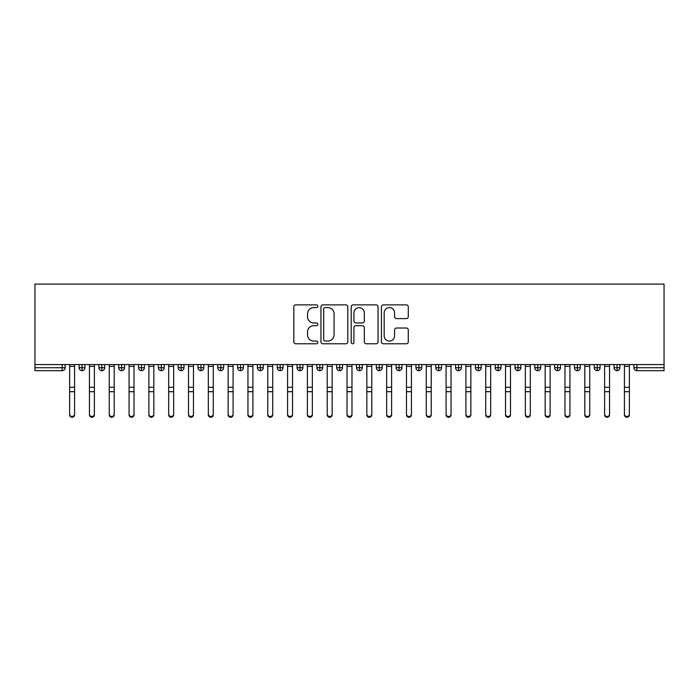 <?xml version="1.0" encoding="UTF-8"?>
<svg xmlns="http://www.w3.org/2000/svg" width="699" height="699" viewBox="0 0 699 699"><rect width="100%" height="100%" fill="white"/><g stroke="black" fill="none" stroke-linecap="round" stroke-linejoin="round"><path stroke-width="1.05" d="M317.8 306.241A1.363 1.363 0 0 0 316.437 304.878L295.773 304.878A1.948 1.948 0 0 0 293.825 306.826L293.825 341.837A1.948 1.948 0 0 0 295.773 343.777L316.437 343.777A1.363 1.363 0 0 0 317.8 342.414A1.363 1.363 0 0 0 316.437 341.06L313.764 341.06A6.221 6.221 0 0 1 307.543 334.83L307.543 331.911A6.221 6.221 0 0 1 313.764 325.69L316.437 325.69A1.363 1.363 0 0 0 317.8 324.327A1.363 1.363 0 0 0 316.437 322.964L313.764 322.964A6.221 6.221 0 0 1 307.543 316.743L307.543 313.825A6.221 6.221 0 0 1 313.764 307.604L316.437 307.604A1.363 1.363 0 0 0 317.8 306.241M406.337 318.595A1.948 1.948 0 0 0 408.286 316.647L408.286 306.826A1.948 1.948 0 0 0 406.337 304.878L383.393 304.878A1.948 1.948 0 0 0 381.444 306.826L381.444 341.837A1.948 1.948 0 0 0 383.393 343.777L406.337 343.777A1.948 1.948 0 0 0 408.286 341.837L408.286 329.972A1.948 1.948 0 0 0 406.337 328.023L396.516 328.023A1.948 1.948 0 0 0 394.577 329.972L394.577 335.852A5.199 5.199 0 0 1 389.369 341.06A5.199 5.199 0 0 1 384.17 335.852L384.17 312.803A5.199 5.199 0 0 1 389.369 307.604A5.199 5.199 0 0 1 394.577 312.803L394.577 316.647A1.948 1.948 0 0 0 396.516 318.595L406.337 318.595M34.95 364.555L34.95 284.109L664.05 284.109L664.05 364.555L34.95 364.555L34.95 367.726L62.141 367.726L62.141 364.555M347.796 306.826A1.948 1.948 0 0 0 345.856 304.878L322.903 304.878A1.948 1.948 0 0 0 320.955 306.826L320.955 341.837A1.948 1.948 0 0 0 322.903 343.777L345.856 343.777A1.948 1.948 0 0 0 347.796 341.837L347.796 306.826M353.144 304.878L376.097 304.878A1.948 1.948 0 0 1 378.045 306.826L378.045 341.837A1.948 1.948 0 0 1 376.097 343.777L366.276 343.777A1.948 1.948 0 0 1 364.328 341.837L364.328 327.639A1.948 1.948 0 0 0 362.388 325.69L355.87 325.69A1.948 1.948 0 0 0 353.921 327.639L353.921 342.414A1.363 1.363 0 0 1 352.567 343.777A1.363 1.363 0 0 1 351.204 342.414L351.204 306.826A1.948 1.948 0 0 1 353.144 304.878M65.121 367.726L62.141 367.726L62.141 370.697A2.971 2.971 0 0 0 65.121 367.726L65.121 364.555L65.121 367.726A2.971 2.971 0 0 1 62.141 370.697L34.95 370.697L34.95 367.726M664.05 364.555L664.05 370.697L636.859 370.697A2.971 2.971 0 0 1 633.879 367.726L633.879 364.555M82.054 364.555L82.054 370.697A2.971 2.971 0 0 1 79.083 367.726L79.083 364.555L79.083 367.726A2.971 2.971 0 0 0 82.054 370.697A2.971 2.971 0 0 0 84.928 367.726L84.928 364.555M101.871 364.555L101.871 370.697A2.971 2.971 0 0 1 98.9 367.726L98.9 364.555L98.9 367.726A2.971 2.971 0 0 0 101.871 370.697A2.971 2.971 0 0 0 104.745 367.726L104.745 364.555M121.687 364.555L121.687 370.697A2.971 2.971 0 0 1 118.716 367.726L118.716 364.555L118.716 367.726A2.971 2.971 0 0 0 121.687 370.697A2.971 2.971 0 0 0 124.562 367.726L124.562 364.555M141.504 364.555L141.504 370.697A2.971 2.971 0 0 1 138.524 367.726L138.524 364.555L138.524 367.726A2.971 2.971 0 0 0 141.504 370.697A2.971 2.971 0 0 0 144.37 367.726L144.37 364.555M161.312 364.555L161.312 370.697A2.971 2.971 0 0 1 158.341 367.726L158.341 364.555L158.341 367.726A2.971 2.971 0 0 0 161.312 370.697A2.971 2.971 0 0 0 164.186 367.726L164.186 364.555M181.128 364.555L181.128 370.697A2.971 2.971 0 0 1 178.158 367.726L178.158 364.555L178.158 367.726A2.971 2.971 0 0 0 181.128 370.697A2.971 2.971 0 0 0 184.003 367.726L184.003 364.555M200.945 364.555L200.945 370.697A2.971 2.971 0 0 1 197.974 367.726L197.974 364.555L197.974 367.726A2.971 2.971 0 0 0 200.945 370.697A2.971 2.971 0 0 0 203.82 367.726L203.82 364.555M220.762 364.555L220.762 370.697A2.971 2.971 0 0 1 217.782 367.726L217.782 364.555L217.782 367.726A2.971 2.971 0 0 0 220.762 370.697A2.971 2.971 0 0 0 223.628 367.726L223.628 364.555M240.57 364.555L240.57 370.697A2.971 2.971 0 0 1 237.599 367.726L237.599 364.555L237.599 367.726A2.971 2.971 0 0 0 240.57 370.697A2.971 2.971 0 0 0 243.444 367.726L243.444 364.555M260.386 364.555L260.386 370.697A2.971 2.971 0 0 1 257.415 367.726L257.415 364.555L257.415 367.726A2.971 2.971 0 0 0 260.386 370.697A2.971 2.971 0 0 0 263.261 367.726L263.261 364.555M280.203 364.555L280.203 370.697A2.971 2.971 0 0 1 277.232 367.726L277.232 364.555L277.232 367.726A2.971 2.971 0 0 0 280.203 370.697A2.971 2.971 0 0 0 283.069 367.726L283.069 364.555M300.011 364.555L300.011 370.697A2.971 2.971 0 0 1 297.04 367.726L297.04 364.555L297.04 367.726A2.971 2.971 0 0 0 300.011 370.697A2.971 2.971 0 0 0 302.885 367.726L302.885 364.555M319.827 364.555L319.827 370.697A2.971 2.971 0 0 1 316.857 367.726A2.971 2.971 0 0 0 319.827 370.697A2.971 2.971 0 0 1 316.857 367.726L316.857 364.555M322.702 364.555L322.702 367.726A2.971 2.971 0 0 1 319.827 370.697A2.971 2.971 0 0 0 322.702 367.726L316.857 367.726M339.644 370.697A2.971 2.971 0 0 1 336.673 367.726L336.673 364.555L336.673 367.726A2.971 2.971 0 0 0 339.644 370.697A2.971 2.971 0 0 0 342.519 367.726L342.519 364.555L342.519 367.726A2.971 2.971 0 0 1 339.644 370.697L339.644 367.726L342.519 367.726M359.461 364.555L359.461 370.697A2.971 2.971 0 0 1 356.481 367.726L356.481 364.555L356.481 367.726A2.971 2.971 0 0 0 359.461 370.697A2.971 2.971 0 0 0 362.327 367.726L362.327 364.555M379.269 364.555L379.269 370.697A2.971 2.971 0 0 1 376.298 367.726L376.298 364.555L376.298 367.726A2.971 2.971 0 0 0 379.269 370.697A2.971 2.971 0 0 0 382.143 367.726L382.143 364.555M399.085 364.555L399.085 367.726L396.115 367.726L396.115 364.555L396.115 367.726A2.971 2.971 0 0 0 399.085 370.697A2.971 2.971 0 0 0 401.96 367.726L401.96 364.555L401.96 367.726A2.971 2.971 0 0 1 399.085 370.697A2.971 2.971 0 0 1 396.115 367.726A2.971 2.971 0 0 0 399.085 370.697L399.085 367.726L401.96 367.726M418.902 364.555L418.902 370.697A2.971 2.971 0 0 1 415.931 367.726L415.931 364.555L415.931 367.726A2.971 2.971 0 0 0 418.902 370.697A2.971 2.971 0 0 0 421.768 367.726L421.768 364.555M438.71 364.555L438.71 370.697A2.971 2.971 0 0 1 435.739 367.726L435.739 364.555L435.739 367.726A2.971 2.971 0 0 0 438.71 370.697A2.971 2.971 0 0 0 441.585 367.726L441.585 364.555M458.527 364.555L458.527 370.697A2.971 2.971 0 0 1 455.556 367.726L455.556 364.555L455.556 367.726A2.971 2.971 0 0 0 458.527 370.697A2.971 2.971 0 0 0 461.401 367.726L461.401 364.555M478.343 364.555L478.343 370.697A2.971 2.971 0 0 1 475.372 367.726L475.372 364.555M481.218 364.555L481.218 367.726A2.971 2.971 0 0 1 478.343 370.697A2.971 2.971 0 0 0 481.218 367.726L475.372 367.726A2.971 2.971 0 0 0 478.343 370.697M498.16 370.697A2.971 2.971 0 0 1 495.18 367.726L495.18 364.555L495.18 367.726A2.971 2.971 0 0 0 498.16 370.697A2.971 2.971 0 0 0 501.026 367.726L501.026 364.555L501.026 367.726A2.971 2.971 0 0 1 498.16 370.697L498.16 367.726L501.026 367.726M517.968 364.555L517.968 370.697A2.971 2.971 0 0 1 514.997 367.726L514.997 364.555M520.842 364.555L520.842 367.726A2.971 2.971 0 0 1 517.968 370.697A2.971 2.971 0 0 0 520.842 367.726L514.997 367.726A2.971 2.971 0 0 0 517.968 370.697M537.784 364.555L537.784 370.697A2.971 2.971 0 0 1 534.814 367.726L534.814 364.555M540.659 364.555L540.659 367.726L540.659 364.555M557.601 364.555L557.601 370.697A2.971 2.971 0 0 1 554.63 367.726A2.971 2.971 0 0 0 557.601 370.697A2.971 2.971 0 0 1 554.63 367.726L554.63 364.555M560.476 364.555L560.476 367.726L560.476 364.555M577.409 364.555L577.409 370.697A2.971 2.971 0 0 1 574.438 367.726L574.438 364.555M580.284 364.555L580.284 367.726L580.284 364.555M597.226 364.555L597.226 370.697A2.971 2.971 0 0 1 594.255 367.726L594.255 364.555M600.1 364.555L600.1 367.726A2.971 2.971 0 0 1 597.226 370.697A2.971 2.971 0 0 0 600.1 367.726L594.255 367.726A2.971 2.971 0 0 0 597.226 370.697M617.042 364.555L617.042 370.697A2.971 2.971 0 0 1 614.072 367.726L614.072 364.555M619.917 364.555L619.917 367.726L619.917 364.555M339.644 364.555L339.644 367.726L336.673 367.726M498.16 364.555L498.16 367.726L495.18 367.726M537.784 370.697A2.971 2.971 0 0 0 540.659 367.726A2.971 2.971 0 0 1 537.784 370.697A2.971 2.971 0 0 1 534.814 367.726L540.659 367.726M557.601 370.697A2.971 2.971 0 0 0 560.476 367.726A2.971 2.971 0 0 1 557.601 370.697M577.409 370.697A2.971 2.971 0 0 0 580.284 367.726A2.971 2.971 0 0 1 577.409 370.697A2.971 2.971 0 0 1 574.438 367.726L580.284 367.726M617.042 370.697A2.971 2.971 0 0 0 619.917 367.726A2.971 2.971 0 0 1 617.042 370.697A2.971 2.971 0 0 1 614.072 367.726L619.917 367.726M325.044 307.604A1.363 1.363 0 0 0 323.681 308.967L323.681 339.697A1.363 1.363 0 0 0 325.044 341.06L327.866 341.06A6.221 6.221 0 0 0 334.087 334.83L334.087 313.825A6.221 6.221 0 0 0 327.866 307.604L325.044 307.604M364.328 312.907A5.199 5.199 0 0 0 359.129 307.7A5.199 5.199 0 0 0 353.921 312.907L353.921 321.024A1.948 1.948 0 0 0 355.87 322.964L362.388 322.964A1.948 1.948 0 0 0 364.328 321.024L364.328 312.907M74.575 414.891A2.473 2.368 180 0 1 72.102 417.259A2.473 2.368 180 0 1 69.629 414.891L69.629 414.131A2.473 2.368 -0 0 0 72.102 416.499A2.473 2.368 -0 0 0 74.575 414.131L74.575 392.454M69.629 364.555L69.629 414.131M74.575 364.555L74.575 414.131M94.391 414.891A2.473 2.368 180 0 1 91.919 417.259A2.473 2.368 180 0 1 89.437 414.891L89.437 414.131A2.473 2.368 -0 0 0 91.919 416.499A2.473 2.368 -0 0 0 94.391 414.131L94.391 392.454M114.208 414.891A2.473 2.368 180 0 1 111.726 417.259A2.473 2.368 180 0 1 109.254 414.891L109.254 414.131A2.473 2.368 -0 0 0 111.726 416.499A2.473 2.368 -0 0 0 114.208 414.131L114.208 392.454M134.025 414.891A2.473 2.368 180 0 1 131.543 417.259A2.473 2.368 180 0 1 129.07 414.891L129.07 414.131A2.473 2.368 -0 0 0 131.543 416.499A2.473 2.368 -0 0 0 134.025 414.131L134.025 392.454M153.832 414.891A2.473 2.368 180 0 1 151.36 417.259A2.473 2.368 180 0 1 148.878 414.891L148.878 414.131A2.473 2.368 -0 0 0 151.36 416.499A2.473 2.368 -0 0 0 153.832 414.131L153.832 392.454M89.437 364.555L89.437 414.131M94.391 364.555L94.391 414.131M109.254 364.555L109.254 414.131M114.208 364.555L114.208 414.131M129.07 364.555L129.07 414.131M134.025 364.555L134.025 414.131M148.878 364.555L148.878 414.131M153.832 364.555L153.832 414.131M173.649 414.891A2.473 2.368 180 0 1 171.176 417.259A2.473 2.368 180 0 1 168.695 414.891L168.695 414.131A2.473 2.368 -0 0 0 171.176 416.499A2.473 2.368 -0 0 0 173.649 414.131L173.649 392.454M168.695 364.555L168.695 414.131M173.649 364.555L173.649 414.131M193.466 414.891A2.473 2.368 180 0 1 190.984 417.259A2.473 2.368 180 0 1 188.512 414.891L188.512 414.131A2.473 2.368 -0 0 0 190.984 416.499A2.473 2.368 -0 0 0 193.466 414.131L193.466 392.454M213.274 414.891A2.473 2.368 180 0 1 210.801 417.259A2.473 2.368 180 0 1 208.328 414.891L208.328 414.131A2.473 2.368 -0 0 0 210.801 416.499A2.473 2.368 -0 0 0 213.274 414.131L213.274 392.454M233.09 414.891A2.473 2.368 180 0 1 230.618 417.259A2.473 2.368 180 0 1 228.136 414.891L228.136 414.131A2.473 2.368 -0 0 0 230.618 416.499A2.473 2.368 -0 0 0 233.09 414.131L233.09 392.454M252.907 414.891A2.473 2.368 180 0 1 250.425 417.259A2.473 2.368 180 0 1 247.953 414.891L247.953 414.131A2.473 2.368 -0 0 0 250.425 416.499A2.473 2.368 -0 0 0 252.907 414.131L252.907 392.454M188.512 364.555L188.512 414.131M193.466 364.555L193.466 414.131M208.328 364.555L208.328 414.131M213.274 364.555L213.274 414.131M228.136 364.555L228.136 414.131M233.09 364.555L233.09 414.131M247.953 364.555L247.953 414.131M252.907 364.555L252.907 414.131M272.724 414.891A2.473 2.368 180 0 1 270.242 417.259A2.473 2.368 180 0 1 267.769 414.891L267.769 414.131A2.473 2.368 -0 0 0 270.242 416.499A2.473 2.368 -0 0 0 272.724 414.131L272.724 392.454M292.531 414.891A2.473 2.368 180 0 1 290.059 417.259A2.473 2.368 180 0 1 287.577 414.891L287.577 414.131A2.473 2.368 -0 0 0 290.059 416.499A2.473 2.368 -0 0 0 292.531 414.131L292.531 392.454M312.348 414.891A2.473 2.368 180 0 1 309.875 417.259A2.473 2.368 180 0 1 307.394 414.891L307.394 414.131A2.473 2.368 -0 0 0 309.875 416.499A2.473 2.368 -0 0 0 312.348 414.131L312.348 392.454M332.165 414.891A2.473 2.368 180 0 1 329.683 417.259A2.473 2.368 180 0 1 327.211 414.891L327.211 414.131A2.473 2.368 -0 0 0 329.683 416.499A2.473 2.368 -0 0 0 332.165 414.131L332.165 392.454M351.973 414.891A2.473 2.368 180 0 1 349.5 417.259A2.473 2.368 180 0 1 347.027 414.891L347.027 414.131A2.473 2.368 -0 0 0 349.5 416.499A2.473 2.368 -0 0 0 351.973 414.131L351.973 392.454M267.769 364.555L267.769 414.131M272.724 364.555L272.724 414.131M287.577 364.555L287.577 414.131M292.531 364.555L292.531 414.131M307.394 364.555L307.394 414.131M312.348 364.555L312.348 414.131M327.211 364.555L327.211 414.131M332.165 364.555L332.165 414.131M347.027 364.555L347.027 414.131M351.973 364.555L351.973 414.131M371.789 414.891A2.473 2.368 180 0 1 369.317 417.259A2.473 2.368 180 0 1 366.835 414.891L366.835 414.131A2.473 2.368 -0 0 0 369.317 416.499A2.473 2.368 -0 0 0 371.789 414.131L371.789 392.454M366.835 414.891L366.835 364.555M371.789 364.555L371.789 414.131M391.606 414.891A2.473 2.368 180 0 1 389.125 417.259A2.473 2.368 180 0 1 386.652 414.891L386.652 414.131A2.473 2.368 -0 0 0 389.125 416.499A2.473 2.368 -0 0 0 391.606 414.131L391.606 392.454M386.652 364.555L386.652 414.131M391.606 364.555L391.606 414.131M411.423 414.891A2.473 2.368 180 0 1 408.941 417.259A2.473 2.368 180 0 1 406.469 414.891L406.469 414.131A2.473 2.368 -0 0 0 408.941 416.499A2.473 2.368 -0 0 0 411.423 414.131L411.423 392.454M406.469 364.555L406.469 414.131M411.423 364.555L411.423 414.131M431.231 414.891A2.473 2.368 180 0 1 428.758 417.259A2.473 2.368 180 0 1 426.276 414.891L426.276 414.131A2.473 2.368 -0 0 0 428.758 416.499A2.473 2.368 -0 0 0 431.231 414.131L431.231 392.454M426.276 364.555L426.276 414.131M431.231 364.555L431.231 414.131M451.047 414.891A2.473 2.368 180 0 1 448.575 417.259A2.473 2.368 180 0 1 446.093 414.891L446.093 414.131A2.473 2.368 -0 0 0 448.575 416.499A2.473 2.368 -0 0 0 451.047 414.131L451.047 392.454M446.093 364.555L446.093 414.131M451.047 364.555L451.047 414.131M470.864 414.891A2.473 2.368 180 0 1 468.382 417.259A2.473 2.368 180 0 1 465.91 414.891L465.91 414.131A2.473 2.368 -0 0 0 468.382 416.499A2.473 2.368 -0 0 0 470.864 414.131L470.864 392.454M465.91 364.555L465.91 414.131M470.864 364.555L470.864 414.131M490.672 414.891A2.473 2.368 180 0 1 488.199 417.259A2.473 2.368 180 0 1 485.726 414.891L485.726 414.131A2.473 2.368 -0 0 0 488.199 416.499A2.473 2.368 -0 0 0 490.672 414.131L490.672 392.454M485.726 364.555L485.726 414.131M490.672 364.555L490.672 414.131M510.488 414.891A2.473 2.368 180 0 1 508.016 417.259A2.473 2.368 180 0 1 505.534 414.891L505.534 414.131A2.473 2.368 -0 0 0 508.016 416.499A2.473 2.368 -0 0 0 510.488 414.131L510.488 392.454M505.534 364.555L505.534 414.131M510.488 364.555L510.488 414.131M530.305 414.891A2.473 2.368 180 0 1 527.824 417.259A2.473 2.368 180 0 1 525.351 414.891L525.351 414.131A2.473 2.368 -0 0 0 527.824 416.499A2.473 2.368 -0 0 0 530.305 414.131L530.305 392.454M525.351 364.555L525.351 414.131M530.305 364.555L530.305 414.131M550.122 414.891A2.473 2.368 180 0 1 547.64 417.259A2.473 2.368 180 0 1 545.168 414.891L545.168 414.131A2.473 2.368 -0 0 0 547.64 416.499A2.473 2.368 -0 0 0 550.122 414.131L550.122 392.454M545.168 364.555L545.168 414.131M550.122 364.555L550.122 414.131M569.93 414.891A2.473 2.368 180 0 1 567.457 417.259A2.473 2.368 180 0 1 564.975 414.891L564.975 414.131A2.473 2.368 -0 0 0 567.457 416.499A2.473 2.368 -0 0 0 569.93 414.131L569.93 392.454M564.975 364.555L564.975 414.131M569.93 364.555L569.93 414.131M589.746 414.891A2.473 2.368 180 0 1 587.274 417.259A2.473 2.368 180 0 1 584.792 414.891L584.792 414.131A2.473 2.368 -0 0 0 587.274 416.499A2.473 2.368 -0 0 0 589.746 414.131L589.746 392.454M584.792 364.555L584.792 414.131M589.746 364.555L589.746 414.131M609.563 414.891A2.473 2.368 180 0 1 607.082 417.259A2.473 2.368 180 0 1 604.609 414.891L604.609 414.131A2.473 2.368 -0 0 0 607.082 416.499A2.473 2.368 -0 0 0 609.563 414.131L609.563 392.454M604.609 364.555L604.609 414.131M609.563 364.555L609.563 414.131M629.371 414.891A2.473 2.368 180 0 1 626.898 417.259A2.473 2.368 180 0 1 624.425 414.891L624.425 414.131A2.473 2.368 -0 0 0 626.898 416.499A2.473 2.368 -0 0 0 629.371 414.131L629.371 392.454M624.425 364.555L624.425 414.131M629.371 364.555L629.371 414.131M636.859 364.555L636.859 367.726L664.05 367.726M636.859 367.726L636.859 370.697A2.971 2.971 0 0 1 633.879 367.726L636.859 367.726M79.083 367.726A2.971 2.971 0 0 0 82.054 370.697A2.971 2.971 0 0 0 84.928 367.726L79.083 367.726M98.9 367.726A2.971 2.971 0 0 0 101.871 370.697A2.971 2.971 0 0 0 104.745 367.726L98.9 367.726M118.716 367.726A2.971 2.971 0 0 0 121.687 370.697A2.971 2.971 0 0 0 124.562 367.726L118.716 367.726M138.524 367.726A2.971 2.971 0 0 0 141.504 370.697A2.971 2.971 0 0 0 144.37 367.726L138.524 367.726M158.341 367.726A2.971 2.971 0 0 0 161.312 370.697A2.971 2.971 0 0 0 164.186 367.726L158.341 367.726M178.158 367.726A2.971 2.971 0 0 0 181.128 370.697A2.971 2.971 0 0 0 184.003 367.726L178.158 367.726M197.974 367.726L203.82 367.726A2.971 2.971 0 0 1 200.945 370.697M217.782 367.726A2.971 2.971 0 0 0 220.762 370.697A2.971 2.971 0 0 0 223.628 367.726L217.782 367.726M237.599 367.726A2.971 2.971 0 0 0 240.57 370.697A2.971 2.971 0 0 0 243.444 367.726L237.599 367.726M257.415 367.726A2.971 2.971 0 0 0 260.386 370.697A2.971 2.971 0 0 0 263.261 367.726L257.415 367.726M277.232 367.726A2.971 2.971 0 0 0 280.203 370.697A2.971 2.971 0 0 0 283.069 367.726L277.232 367.726M297.04 367.726A2.971 2.971 0 0 0 300.011 370.697A2.971 2.971 0 0 0 302.885 367.726L297.04 367.726M356.481 367.726L362.327 367.726A2.971 2.971 0 0 1 359.461 370.697M376.298 367.726A2.971 2.971 0 0 0 379.269 370.697A2.971 2.971 0 0 0 382.143 367.726L376.298 367.726M415.931 367.726L421.768 367.726A2.971 2.971 0 0 1 418.902 370.697M435.739 367.726A2.971 2.971 0 0 0 438.71 370.697A2.971 2.971 0 0 0 441.585 367.726L435.739 367.726M455.556 367.726L461.401 367.726A2.971 2.971 0 0 1 458.527 370.697M554.63 367.726L560.476 367.726M74.575 366.363L69.629 366.363M74.575 387.281L69.629 387.281M74.575 391.693L69.629 391.693M94.391 366.363L89.437 366.363M94.391 387.281L89.437 387.281M94.391 391.693L89.437 391.693M114.208 366.363L109.254 366.363M114.208 387.281L109.254 387.281M114.208 391.693L109.254 391.693M134.025 366.363L129.07 366.363M134.025 387.281L129.07 387.281M134.025 391.693L129.07 391.693M153.832 366.363L148.878 366.363M153.832 387.281L148.878 387.281M153.832 391.693L148.878 391.693M173.649 366.363L168.695 366.363M173.649 387.281L168.695 387.281M173.649 391.693L168.695 391.693M193.466 366.363L188.512 366.363M193.466 387.281L188.512 387.281M193.466 391.693L188.512 391.693M213.274 366.363L208.328 366.363M213.274 387.281L208.328 387.281M213.274 391.693L208.328 391.693M233.09 366.363L228.136 366.363M233.09 387.281L228.136 387.281M233.09 391.693L228.136 391.693M252.907 366.363L247.953 366.363M252.907 387.281L247.953 387.281M252.907 391.693L247.953 391.693M272.724 366.363L267.769 366.363M272.724 387.281L267.769 387.281M272.724 391.693L267.769 391.693M292.531 366.363L287.577 366.363M292.531 387.281L287.577 387.281M292.531 391.693L287.577 391.693M312.348 366.363L307.394 366.363M312.348 387.281L307.394 387.281M312.348 391.693L307.394 391.693M332.165 366.363L327.211 366.363M332.165 387.281L327.211 387.281M332.165 391.693L327.211 391.693M351.973 366.363L347.027 366.363M351.973 387.281L347.027 387.281M351.973 391.693L347.027 391.693M371.789 366.363L366.835 366.363M371.789 387.281L366.835 387.281M371.789 391.693L366.835 391.693M391.606 366.363L386.652 366.363M391.606 387.281L386.652 387.281M391.606 391.693L386.652 391.693M411.423 366.363L406.469 366.363M411.423 387.281L406.469 387.281M411.423 391.693L406.469 391.693M431.231 366.363L426.276 366.363M431.231 387.281L426.276 387.281M431.231 391.693L426.276 391.693M451.047 366.363L446.093 366.363M451.047 387.281L446.093 387.281M451.047 391.693L446.093 391.693M470.864 366.363L465.91 366.363M470.864 387.281L465.91 387.281M470.864 391.693L465.91 391.693M490.672 366.363L485.726 366.363M490.672 387.281L485.726 387.281M490.672 391.693L485.726 391.693M510.488 366.363L505.534 366.363M510.488 387.281L505.534 387.281M510.488 391.693L505.534 391.693M530.305 366.363L525.351 366.363M530.305 387.281L525.351 387.281M530.305 391.693L525.351 391.693M550.122 366.363L545.168 366.363M550.122 387.281L545.168 387.281M550.122 391.693L545.168 391.693M569.93 366.363L564.975 366.363M569.93 387.281L564.975 387.281M569.93 391.693L564.975 391.693M589.746 366.363L584.792 366.363M589.746 387.281L584.792 387.281M589.746 391.693L584.792 391.693M609.563 366.363L604.609 366.363M609.563 387.281L604.609 387.281M609.563 391.693L604.609 391.693M629.371 366.363L624.425 366.363M629.371 387.281L624.425 387.281M629.371 391.693L624.425 391.693"/></g></svg>

